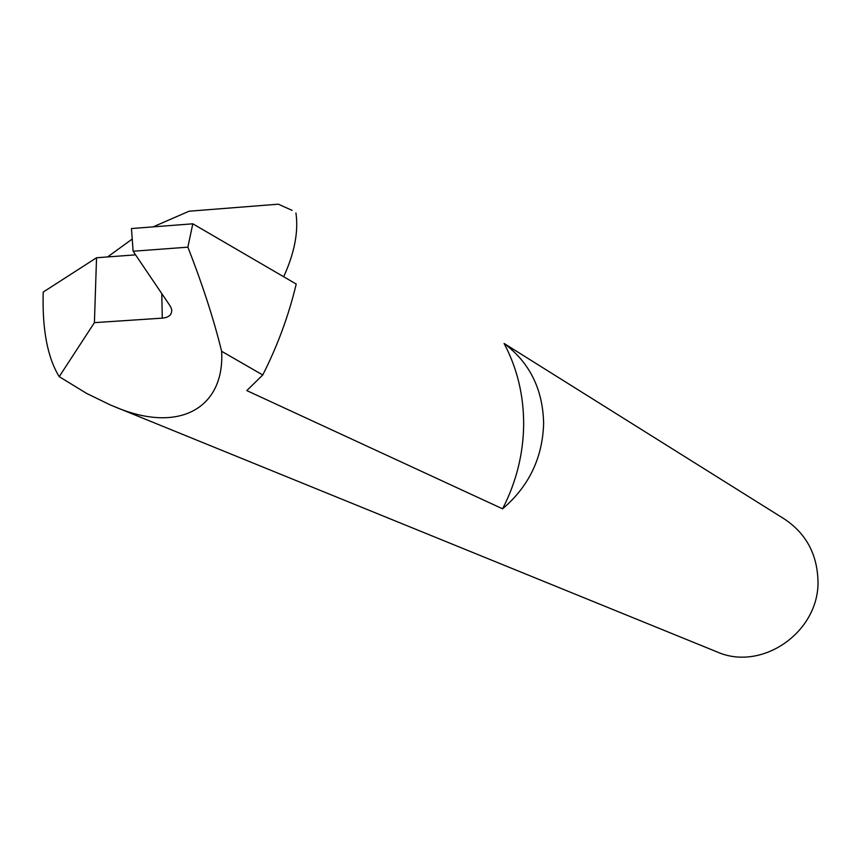 <?xml version="1.0" encoding="UTF-8"?>
<svg xmlns="http://www.w3.org/2000/svg" width="861" height="861" viewBox="0 0 861 861"><rect width="100%" height="100%" fill="white"/><g stroke="black" fill="none" stroke-linecap="round" stroke-linejoin="round"><path stroke-width="1.29" d="M502.587 508.829C516.266 482.16 523.294 454.124 523.671 424.699C523.736 395.317 517.213 368.239 504.094 343.464C529.773 362.707 542.957 389.441 543.635 423.666C542.527 458.052 528.848 486.433 502.587 508.829L246.795 390.593L262.745 374.987C277.533 345.853 288.693 315.535 296.216 284.055L192.81 223.806L131.453 228.542L133.121 251.24L187.87 247.161L192.81 223.806M135.564 254.856L96.54 257.751L43.222 292.062C42.135 329.343 47.473 357.541 59.215 376.666L86.617 393.412L110.176 404.885L716.965 651.885C762.308 672.14 820.189 631.307 817.95 579.927C816.885 553.44 805.648 533.11 784.231 518.925L504.094 343.464M133.121 251.24L170.23 306.085L171.662 309.314C172.189 314.545 169.057 317.494 162.277 318.139L161.782 293.612M107.603 256.922L132.217 239.046M153.086 226.874L189.054 211.214L278.351 204.186L292.105 210.375M114.061 406.489C179.701 434.773 224.872 407.414 221.621 351.288L262.745 374.987M221.621 351.288C213.84 319.463 202.583 284.754 187.87 247.161M96.54 257.751L94.409 322.649L162.277 318.139M59.215 376.666L94.409 322.649M283.689 276.758C294.537 252.876 298.616 231.609 295.936 212.979"/></g></svg>
